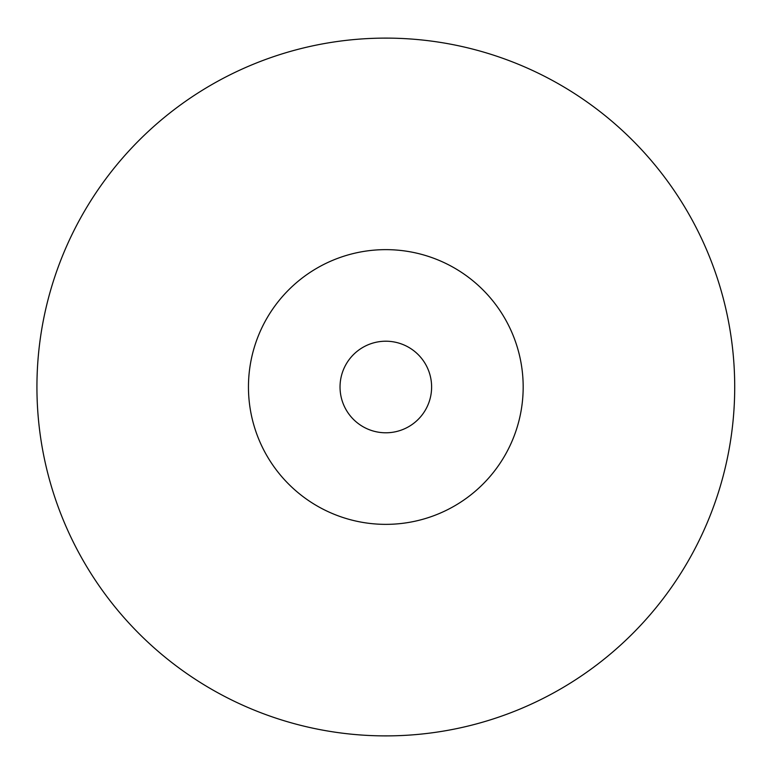 <?xml version="1.0" encoding="UTF-8"?>
<svg xmlns="http://www.w3.org/2000/svg" width="774" height="774" viewBox="0 0 774 774"><rect width="100%" height="100%" fill="white"/><g stroke="black" fill="none" stroke-linecap="round" stroke-linejoin="round"><path stroke-width="1.16" d="M523.176 387A137.356 137.356 0 0 0 317.137 268.046A137.356 137.356 0 0 0 317.137 505.954A137.356 137.356 0 0 0 523.176 387M734.71 387A348.89 348.89 0 0 0 211.379 84.85A348.89 348.89 0 0 0 211.379 689.15A348.89 348.89 0 0 0 734.71 387M431.611 387A45.782 45.782 0 0 0 362.929 347.352A45.782 45.782 0 0 0 362.929 426.648A45.782 45.782 0 0 0 431.611 387"/></g></svg>

